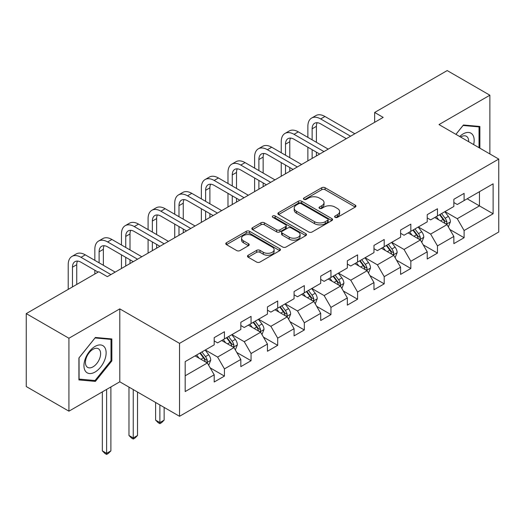 <?xml version="1.0" encoding="UTF-8"?>
<svg xmlns="http://www.w3.org/2000/svg" width="525" height="525" viewBox="0 0 525 525"><rect width="100%" height="100%" fill="white"/><g stroke="black" fill="none" stroke-linecap="round" stroke-linejoin="round"><path stroke-width="0.79" d="M335.094 217.35A1.66 0.958 0 0 0 337.444 217.35L355.241 207.073A2.369 1.365 0 0 0 355.937 206.102A2.369 1.365 0 0 0 355.241 205.137L325.087 187.727A2.369 1.365 0 0 0 321.733 187.727L303.929 198.004A1.66 0.958 0 0 0 303.443 198.68A1.66 0.958 0 0 0 303.929 199.356A1.66 0.958 0 0 0 306.278 199.356L308.582 198.03A7.58 4.377 0 0 1 319.305 198.03L321.818 199.48A7.58 4.377 0 0 1 324.037 202.571A7.58 4.377 0 0 1 321.818 205.669L319.515 207.001A1.66 0.958 0 0 0 319.029 207.677A1.66 0.958 0 0 0 319.515 208.353A1.66 0.958 0 0 0 321.858 208.353L324.161 207.021A7.58 4.377 0 0 1 334.884 207.021L337.398 208.477A7.58 4.377 0 0 1 339.623 211.568A7.58 4.377 0 0 1 337.398 214.666L335.094 215.998A1.66 0.958 0 0 0 334.609 216.674A1.66 0.958 0 0 0 335.094 217.35L335.094 215.998M248.174 255.248A2.369 1.365 0 0 0 247.485 256.213A2.369 1.365 0 0 0 248.174 257.184L256.64 262.067A2.369 1.365 0 0 0 259.987 262.067L279.759 250.655A2.369 1.365 0 0 0 280.455 249.683A2.369 1.365 0 0 0 279.759 248.719L249.598 231.302A2.369 1.365 0 0 0 246.251 231.302L226.478 242.721A2.369 1.365 0 0 0 225.783 243.685A2.369 1.365 0 0 0 226.478 244.657L236.703 250.556A2.369 1.365 0 0 0 240.05 250.556L248.515 245.667A2.369 1.365 0 0 0 249.204 244.702A2.369 1.365 0 0 0 248.515 243.738L243.442 240.811A6.339 3.662 0 0 1 241.585 238.219A6.339 3.662 0 0 1 245.503 234.839A6.339 3.662 0 0 1 252.407 235.633L272.265 247.098A6.339 3.662 0 0 1 274.122 249.683A6.339 3.662 0 0 1 270.204 253.063A6.339 3.662 0 0 1 263.301 252.269L259.987 250.359A2.369 1.365 0 0 0 256.64 250.359L248.174 255.248L248.174 257.184M119.792 308.877L68.926 338.244L26.25 313.609L26.25 386.538L68.926 411.18L119.792 381.806L179.537 416.299L179.537 343.37L119.792 308.877L119.792 381.806M489.871 153.95L489.871 95.215L439.005 124.582L498.75 159.075L179.537 343.37M489.871 95.215L447.202 70.573L374.653 112.462L374.653 122.318M26.25 313.609L98.798 271.72L107.33 276.649L383.184 117.39L374.653 112.462M308.746 231.984A2.369 1.365 0 0 0 312.099 231.984L331.872 220.566A2.369 1.365 0 0 0 332.561 219.601A2.369 1.365 0 0 0 331.872 218.63L301.711 201.219A2.369 1.365 0 0 0 298.358 201.219L278.591 212.632A2.369 1.365 0 0 0 277.896 213.603A2.369 1.365 0 0 0 278.591 214.567L308.746 231.984M273.473 217.711A1.66 0.958 0 0 1 275.152 217.941L275.152 215.972L305.812 233.677A2.369 1.365 0 0 1 306.508 234.642A2.369 1.365 0 0 1 305.812 235.607L286.046 247.026A2.369 1.365 0 0 1 282.693 247.026L252.532 229.609L252.532 227.679A2.369 1.365 0 0 0 251.843 228.644A2.369 1.365 0 0 0 252.532 229.609M252.532 227.679L260.997 222.79A2.369 1.365 0 0 1 264.344 222.79L276.577 229.852A2.369 1.365 0 0 0 279.93 229.852L285.541 226.61A2.369 1.365 0 0 0 286.237 225.645A2.369 1.365 0 0 0 285.541 224.68L272.81 217.324A1.66 0.958 0 0 1 272.324 216.648A1.66 0.958 0 0 1 273.348 215.762A1.66 0.958 0 0 1 275.152 215.972M179.537 416.299L498.75 232.004L498.75 159.075M210.177 367.861L224.431 376.09L224.431 368.898L240.824 359.435L240.824 366.634L251.062 360.714L251.062 353.522L267.448 344.059L267.448 351.258L277.692 345.345L277.692 338.146L294.079 328.689L294.079 335.882L304.323 329.969L304.323 322.777L320.709 313.313L320.709 320.506L330.953 314.593L330.953 307.401L347.34 297.938L347.34 305.137L357.577 299.217L357.577 292.025L373.971 282.562L373.971 289.761L384.208 283.848L384.208 276.649L400.595 267.192L400.595 274.385L410.839 268.472L410.839 261.279L427.225 251.816L427.225 259.009L437.469 253.096L437.469 245.903L453.856 236.44L453.856 243.639L464.1 237.72L464.1 230.527L493.119 213.773L493.119 183.816L479.463 191.697L479.463 205.892L493.119 213.773M224.431 376.09L214.193 382.003L214.193 374.811L185.174 391.565L185.174 361.607L214.193 344.853L214.193 337.654L224.431 331.741L224.431 338.94L240.824 329.477L240.824 322.284L251.062 316.365L251.062 323.564L267.448 314.101L267.448 306.908L277.692 300.996L277.692 308.188L294.079 298.725L294.079 291.533L304.323 285.62L304.323 292.812L320.709 283.356L320.709 276.157L330.953 270.244L330.953 277.443L347.34 267.98L347.34 260.787L357.577 254.868L357.577 262.067L373.971 252.604L373.971 245.411L384.208 239.498L384.208 246.691L400.595 237.228L400.595 230.035L410.839 224.123L410.839 231.315L427.225 221.858L427.225 214.659L437.469 208.747L437.469 215.939L453.856 206.482L453.856 199.29L464.1 193.371L464.1 200.57L493.119 183.816M221.701 340.515L233.993 347.609L217.606 357.072L205.314 349.978M214.193 340.909L217.606 342.877L224.431 338.94M217.606 357.072L224.431 368.898M233.993 347.609L240.824 359.435M248.332 325.139L260.623 332.233L244.237 341.696L231.945 334.602M240.824 325.533L244.237 327.502L251.062 323.564M244.237 341.696L251.062 353.522M260.623 332.233L267.448 344.059M274.962 309.763L287.254 316.864L270.867 326.32L258.576 319.226M267.448 310.157L270.867 312.132L277.692 308.188M270.867 326.32L277.692 338.146M287.254 316.864L294.079 328.689M301.593 294.394L313.878 301.488L297.491 310.951L285.2 303.85M294.079 294.787L297.491 296.756L304.323 292.812M297.491 310.951L304.323 322.777M313.878 301.488L320.709 313.313M328.217 279.018L340.508 286.112L324.122 295.575L311.83 288.481M320.709 279.412L324.122 281.38L330.953 277.443M324.122 295.575L330.953 307.401M340.508 286.112L347.34 297.938M354.848 263.642L367.139 270.736L350.752 280.199L338.461 273.105M347.34 264.036L350.752 266.004L357.577 262.067M350.752 280.199L357.577 292.025M367.139 270.736L373.971 282.562M381.478 248.266L393.77 255.367L377.383 264.823L365.092 257.729M373.971 248.66L377.383 250.635L384.208 246.691M377.383 264.823L384.208 276.649M393.77 255.367L400.595 267.192M408.109 232.897L420.4 239.991L404.014 249.454L391.722 242.353M400.595 233.29L404.014 235.259L410.839 231.315M404.014 249.454L410.839 261.279M420.4 239.991L427.225 251.816M434.739 217.521L447.024 224.615L430.638 234.078L418.353 226.977M427.225 217.914L430.638 219.883L437.469 215.939M430.638 234.078L437.469 245.903M447.024 224.615L453.856 236.44M467.171 198.791L479.463 205.892L457.268 218.702L444.977 211.608M453.856 202.538L457.268 204.507L464.1 200.57M457.268 218.702L464.1 230.527M68.926 338.244L68.926 411.18M185.174 375.795L207.362 362.985L195.07 355.891M207.362 362.985L214.193 374.811M449.846 229.497L464.1 237.72M423.216 244.867L437.469 253.096M396.585 260.243L410.839 268.472M369.954 275.618L384.208 283.848M343.324 290.994L357.577 299.217M316.7 306.364L330.953 314.593M290.069 321.74L304.323 329.969M263.438 337.116L277.692 345.345M236.808 352.492L251.062 360.714M479.889 148.188L479.889 126.466L463.417 124.989L455.903 134.341M78.914 379.929L95.386 381.399L111.858 360.905L111.858 338.947L95.386 337.47L78.914 357.965L78.914 379.929M111.005 360.413L111.858 360.905M93.64 380.395L95.386 381.399M335.757 217.586L337.398 216.635A7.58 4.377 0 0 0 339.623 213.544L339.623 211.568M324.037 202.571L324.037 204.547A7.58 4.377 0 0 1 321.818 207.637L320.178 208.589M355.241 205.137L355.241 207.073L325.087 189.696A2.369 1.365 0 0 0 321.733 189.696L304.592 199.592M331.839 220.585L301.711 203.188A2.369 1.365 0 0 0 298.358 203.188L278.618 214.587M327.679 220.277A1.66 0.958 0 0 0 328.164 219.601A1.66 0.958 0 0 0 327.679 218.925L301.206 203.641A1.66 0.958 0 0 0 298.863 203.641L296.435 205.039A7.58 4.377 0 0 0 294.21 208.136A7.58 4.377 0 0 0 296.435 211.234L314.527 221.681A7.58 4.377 0 0 0 325.251 221.681L327.679 220.277L327.679 222.246A1.66 0.958 0 0 0 328.164 221.57L328.164 219.601M294.21 208.136L294.21 210.105A7.58 4.377 0 0 0 296.435 213.202L296.435 211.234M327.679 222.246L325.251 223.65A7.58 4.377 0 0 1 314.527 223.65L296.435 213.202M252.564 229.628L260.997 224.766L260.997 222.79M286.237 225.645L286.237 227.614A2.369 1.365 0 0 1 285.541 228.585L279.93 231.827A2.369 1.365 0 0 1 276.577 231.827L264.344 224.766A2.369 1.365 0 0 0 260.997 224.766M275.152 217.941L305.786 235.627M289.268 237.182A6.339 3.662 0 0 0 296.179 237.976A6.339 3.662 0 0 0 300.09 234.596A6.339 3.662 0 0 0 298.233 232.004L291.237 227.968A2.369 1.365 0 0 0 287.89 227.968L282.273 231.21A2.369 1.365 0 0 0 281.577 232.175A2.369 1.365 0 0 0 282.273 233.139L289.268 237.182L289.268 239.151A6.339 3.662 0 0 0 296.179 239.945A6.339 3.662 0 0 0 300.09 236.565L300.09 234.596M281.577 232.175L281.577 234.143A2.369 1.365 0 0 0 282.273 235.115L282.273 233.139M289.268 239.151L282.273 235.115M274.122 249.683L274.122 251.659A6.339 3.662 0 0 1 270.204 255.038A6.339 3.662 0 0 1 263.301 254.244L259.987 252.335A2.369 1.365 0 0 0 256.64 252.335L248.207 257.197M241.585 238.219L241.585 240.194A6.339 3.662 0 0 0 243.442 242.78L243.442 240.811M248.482 245.687L243.442 242.78M279.727 250.668L249.598 233.277A2.369 1.365 0 0 0 246.251 233.277L226.511 244.67M448.376 226.951L450.404 221.839A6.398 3.695 -120 0 0 448.363 216.385L444.839 211.687M438.703 219.804L436.308 216.615M446.04 224.044L446.814 223.223L446.952 222.108A6.398 3.695 -120 0 0 445.121 218.262L441.597 213.557M439.996 214.482L443.907 219.699A3.262 1.883 60 0 1 444.498 220.69L446.952 222.108M439.55 214.738L443.074 219.443A6.398 3.695 60 0 1 444.905 223.289M307.873 137.373L307.873 126.335A18.106 10.454 60 0 1 311.62 118.046L315.892 115.585A18.106 10.454 60 0 1 324.942 116.484L354.848 133.75M311.62 118.046A18.106 10.454 60 0 1 320.677 118.945L350.582 136.211M346.316 138.679L320.677 123.874A12.068 6.969 -120 0 0 314.639 123.277A12.068 6.969 -120 0 0 312.139 128.802L312.139 139.84M317.166 122.719A12.068 6.969 -120 0 0 316.404 126.335L316.404 142.301M312.139 149.697L312.139 158.406M316.404 152.158L316.404 155.945M307.873 160.873L307.873 147.23M477.973 126.295L479.036 126.906L479.036 147.696M455.936 134.361L463.076 125.475L479.036 126.906M473.635 144.578A15.691 9.056 120 0 0 470.918 133.166A15.691 9.056 120 0 0 459.677 136.52M468.641 141.691A10.743 6.202 120 0 0 466.423 136.29A10.743 6.202 120 0 0 460.635 137.071M95.045 372.048A15.691 9.056 120 0 0 106.135 352.833A15.691 9.056 120 0 0 95.045 346.428A15.691 9.056 120 0 0 83.948 365.643A15.691 9.056 120 0 0 95.045 372.048M93.023 366.844A10.743 6.202 120 0 0 100.039 357.381A10.743 6.202 120 0 0 98.392 348.771A10.743 6.202 120 0 0 93.023 349.302A10.743 6.202 120 0 0 86.002 358.765A10.743 6.202 120 0 0 87.649 367.375A10.743 6.202 120 0 0 93.023 366.844M79.085 357.814L95.045 337.956L111.005 339.386L111.005 360.662L95.045 380.52L79.085 379.096L79.045 357.794M109.948 338.776L111.005 339.386M421.746 242.327L423.78 237.208A6.398 3.695 -120 0 0 421.739 231.761L418.215 227.062M412.072 235.18L409.677 231.984M419.409 239.42L420.184 238.599L420.322 237.484A6.398 3.695 -120 0 0 418.491 233.638L414.967 228.933M413.365 229.858L417.277 235.075A3.262 1.883 60 0 1 417.867 236.066L420.322 237.484M412.919 230.114L416.443 234.819A6.398 3.695 60 0 1 418.274 238.665M395.115 257.703L397.149 252.584A6.398 3.695 -120 0 0 395.108 247.137L391.584 242.432M385.442 250.556L383.047 247.36M392.779 254.789L393.553 253.975L393.697 252.86A6.398 3.695 -120 0 0 391.867 249.007L388.342 244.309M386.735 245.234L390.646 250.451A3.262 1.883 60 0 1 391.237 251.442L393.697 252.86M386.288 245.49L389.812 250.195A6.398 3.695 60 0 1 391.643 254.041M281.243 152.749L281.243 141.711A18.106 10.454 60 0 1 284.99 133.422L289.262 130.961A18.106 10.454 60 0 1 298.312 131.854L328.217 149.126M284.99 133.422A18.106 10.454 60 0 1 294.046 134.321L323.951 151.587M319.686 154.048L294.046 139.25A12.068 6.969 -120 0 0 288.008 138.653A12.068 6.969 -120 0 0 285.508 144.178L285.508 155.216M290.535 138.095A12.068 6.969 -120 0 0 289.78 141.711L289.78 157.677M285.508 165.067L285.508 173.782M289.78 167.534L289.78 171.314M281.243 176.243L281.243 162.606M254.612 168.125L254.612 157.087A18.106 10.454 60 0 1 258.366 148.798L262.631 146.337A18.106 10.454 60 0 1 271.681 147.23L301.593 164.496M258.366 148.798A18.106 10.454 60 0 1 267.415 149.697L297.321 166.963M293.055 169.424L267.415 154.626A12.068 6.969 -120 0 0 261.378 154.022A12.068 6.969 -120 0 0 258.884 159.548L258.884 170.586M263.904 153.471A12.068 6.969 -120 0 0 263.15 157.087L263.15 173.053M258.884 180.442L258.884 189.157M263.15 182.91L263.15 186.69M254.612 191.618L254.612 177.982M368.491 273.072L370.519 267.96A6.398 3.695 -120 0 0 368.478 262.513L364.954 257.808M358.811 265.932L356.416 262.736M366.148 270.165L366.923 269.345L367.067 268.229A6.398 3.695 -120 0 0 365.236 264.383L361.712 259.678M360.111 260.603L364.015 265.821A3.262 1.883 60 0 1 364.606 266.812L367.067 268.229M359.664 260.866L363.188 265.565A6.398 3.695 60 0 1 365.019 269.417M341.86 288.448L343.888 283.336A6.398 3.695 -120 0 0 341.847 277.882L338.323 273.184M332.181 281.302L329.792 278.112M339.517 285.541L340.298 284.721L340.436 283.605A6.398 3.695 -120 0 0 338.605 279.759L335.081 275.054M333.48 275.979L337.385 281.197A3.262 1.883 60 0 1 337.982 282.188L340.436 283.605M333.034 276.235L336.558 280.941A6.398 3.695 60 0 1 338.389 284.786M315.23 303.824L317.257 298.705A6.398 3.695 -120 0 0 315.217 293.258L311.692 288.56M305.557 296.678L303.161 293.482M312.893 300.917L313.668 300.097L313.806 298.981A6.398 3.695 -120 0 0 311.975 295.135L308.451 290.43M306.849 291.355L310.761 296.572A3.262 1.883 60 0 1 311.351 297.563L313.806 298.981M306.403 291.611L309.927 296.317A6.398 3.695 60 0 1 311.758 300.162M227.981 183.501L227.981 172.463A18.106 10.454 60 0 1 231.735 164.174L236.001 161.707A18.106 10.454 60 0 1 245.057 162.606L274.962 179.872M231.735 164.174A18.106 10.454 60 0 1 240.785 165.067L270.697 182.332M266.424 184.8L240.785 169.995A12.068 6.969 -120 0 0 234.754 169.398A12.068 6.969 -120 0 0 232.253 174.923L232.253 185.962M237.274 168.84A12.068 6.969 -120 0 0 236.519 172.463L236.519 188.429M232.253 195.818L232.253 204.527M236.519 198.279L236.519 202.066M227.981 206.994L227.981 193.351M201.357 198.87L201.357 187.832A18.106 10.454 60 0 1 205.104 179.543L209.37 177.082A18.106 10.454 60 0 1 218.426 177.982L248.332 195.248M205.104 179.543A18.106 10.454 60 0 1 214.161 180.442L244.066 197.708M239.794 200.176L214.161 185.371A12.068 6.969 -120 0 0 208.123 184.774A12.068 6.969 -120 0 0 205.623 190.299L205.623 201.338M210.643 184.216A12.068 6.969 -120 0 0 209.888 187.832L209.888 203.798M205.623 211.194L205.623 219.903M209.888 213.655L209.888 217.442M201.357 222.37L201.357 208.727M174.727 214.246L174.727 203.208A18.106 10.454 60 0 1 178.474 194.919L182.746 192.458A18.106 10.454 60 0 1 191.796 193.351L221.701 210.623M178.474 194.919A18.106 10.454 60 0 1 187.53 195.818L217.435 213.084M213.17 215.545L187.53 200.747A12.068 6.969 -120 0 0 181.493 200.15A12.068 6.969 -120 0 0 178.992 205.675L178.992 216.713M184.019 199.592A12.068 6.969 -120 0 0 183.258 203.208L183.258 219.174M178.992 226.564L178.992 235.279M183.258 229.031L183.258 232.811M174.727 237.74L174.727 224.103M288.599 319.2L290.633 314.081A6.398 3.695 -120 0 0 288.592 308.634L285.068 303.929M278.926 312.053L276.531 308.858M286.263 316.293L287.037 315.473L287.175 314.357A6.398 3.695 -120 0 0 285.344 310.505L281.82 305.806M280.219 306.731L284.13 311.948A3.262 1.883 60 0 1 284.721 312.939L287.175 314.357M279.772 306.987L283.297 311.692A6.398 3.695 60 0 1 285.127 315.538M148.096 229.622L148.096 218.584A18.106 10.454 60 0 1 151.843 210.295L156.115 207.834A18.106 10.454 60 0 1 165.165 208.727L195.07 225.993M151.843 210.295A18.106 10.454 60 0 1 160.899 211.194L190.805 228.46M186.539 230.921L160.899 216.123A12.068 6.969 -120 0 0 154.862 215.519A12.068 6.969 -120 0 0 152.362 221.045L152.362 232.083M157.388 214.968A12.068 6.969 -120 0 0 156.634 218.584L156.634 234.55M152.362 241.94L152.362 250.655M156.634 244.407L156.634 248.187M148.096 253.116L148.096 239.479M261.968 334.569L264.003 329.457A6.398 3.695 -120 0 0 261.962 324.01L258.438 319.305M252.295 327.429L249.9 324.233M259.632 331.662L260.407 330.842L260.551 329.726A6.398 3.695 -120 0 0 258.713 325.881L255.196 321.175M253.588 322.101L257.499 327.318A3.262 1.883 60 0 1 258.09 328.309L260.551 329.726M253.142 322.363L256.666 327.062A6.398 3.695 60 0 1 258.497 330.914M159.876 404.946L159.876 422.592L164.141 420.125L164.141 407.413M164.141 420.125L161.582 422.691L159.876 423.675L158.169 422.691L155.61 420.125L155.61 402.485M155.61 420.125L159.876 422.592L159.876 423.675M121.465 244.998L121.465 233.96A18.106 10.454 60 0 1 125.219 225.671L129.485 223.204A18.106 10.454 60 0 1 138.534 224.103L168.446 241.369M125.219 225.671A18.106 10.454 60 0 1 134.269 226.564L164.174 243.83M159.908 246.297L134.269 231.492A12.068 6.969 -120 0 0 128.231 230.895A12.068 6.969 -120 0 0 125.737 236.421L125.737 247.459M130.758 230.337A12.068 6.969 -120 0 0 130.003 233.96L130.003 249.926M125.737 257.316L125.737 266.024M130.003 259.777L130.003 263.563M121.465 268.492L121.465 254.848M235.344 349.945L237.372 344.833A6.398 3.695 -120 0 0 235.331 339.38L231.807 334.681M225.665 342.805L223.269 339.609M233.002 347.038L233.776 346.218L233.92 345.102A6.398 3.695 -120 0 0 232.089 341.257L228.565 336.551M226.964 337.477L230.869 342.694A3.262 1.883 60 0 1 231.459 343.685L233.92 345.102M226.518 337.733L230.042 342.438A6.398 3.695 60 0 1 231.873 346.283M133.245 389.576L133.245 437.968L137.511 435.501L137.511 392.037M137.511 435.501L134.951 438.067L133.245 439.051L131.539 438.067L128.979 435.501L128.979 387.109M128.979 435.501L133.245 437.968L133.245 439.051M94.835 260.367L94.835 249.329A18.106 10.454 60 0 1 98.588 241.041L102.854 238.58A18.106 10.454 60 0 1 111.91 239.479L141.816 256.745M98.588 241.041A18.106 10.454 60 0 1 107.638 241.94L137.55 259.206M133.278 261.673L107.638 246.868A12.068 6.969 -120 0 0 101.607 246.271A12.068 6.969 -120 0 0 99.107 251.797L99.107 262.835M104.127 245.713A12.068 6.969 -120 0 0 103.373 249.329L103.373 265.296M94.835 274.011L94.835 270.224M208.714 365.321L210.742 360.202A6.398 3.695 -120 0 0 208.701 354.756L205.177 350.057M199.034 358.175L196.645 354.979M206.371 362.414L207.152 361.594L207.29 360.478A6.398 3.695 -120 0 0 205.459 356.633L201.935 351.927M200.333 352.852L204.238 358.07A3.262 1.883 60 0 1 204.835 359.061L207.29 360.478M199.887 353.108L203.411 357.814A6.398 3.695 60 0 1 205.242 361.659M106.614 389.419L106.614 453.337L110.887 450.877L110.887 386.951M110.887 450.877L108.321 453.436L106.614 454.427L104.908 453.436L102.349 450.877L102.349 391.88M102.349 450.877L106.614 453.337L106.614 454.427M68.211 289.387L68.211 264.705A18.106 10.454 60 0 1 71.958 256.417L76.223 253.956A18.106 10.454 60 0 1 85.28 254.848L115.185 272.121M71.958 256.417A18.106 10.454 60 0 1 81.014 257.316L110.919 274.582M98.116 272.121L81.014 262.244A12.068 6.969 -120 0 0 74.977 261.647A12.068 6.969 -120 0 0 72.476 267.173L72.476 286.919M77.497 261.089A12.068 6.969 -120 0 0 76.742 264.705L76.742 284.458M337.398 216.635L337.398 214.666M319.515 208.353L319.515 207.001M321.818 207.637L321.818 205.669M303.929 199.356L303.929 198.004M321.733 189.696L321.733 187.727M325.087 189.696L325.087 187.727M278.591 214.567L278.591 212.632M298.358 203.188L298.358 201.219M301.711 203.188L301.711 201.219M331.872 220.566L331.872 218.63M314.527 223.65L314.527 221.681M325.251 223.65L325.251 221.681M264.344 224.766L264.344 222.79M276.577 231.827L276.577 229.852M279.93 231.827L279.93 229.852M285.541 228.585L285.541 226.61M305.812 235.607L305.812 233.677M256.64 252.335L256.64 250.359M259.987 252.335L259.987 250.359M263.301 254.244L263.301 252.269M248.515 245.667L248.515 243.738M226.478 244.657L226.478 242.721M246.251 233.277L246.251 231.302M249.598 233.277L249.598 231.302M279.759 250.655L279.759 248.719M446.394 224.254L450.365 221.957M445.121 218.262L448.363 216.385M440.573 220.887L443.074 219.443M324.942 116.484L320.677 118.945M316.404 126.335L312.139 128.802M419.764 239.623L423.734 237.333M418.491 233.638L421.739 231.761M413.943 236.263L416.443 234.819M393.14 254.999L397.103 252.709M391.867 249.007L395.108 247.137M387.312 251.639L389.812 250.195M298.312 131.854L294.046 134.321M289.78 141.711L285.508 144.178M271.681 147.23L267.415 149.697M263.15 157.087L258.884 159.548M366.509 270.375L370.479 268.085M365.236 264.383L368.478 262.513M360.682 267.008L363.188 265.565M339.878 285.751L343.849 283.454M338.605 279.759L341.847 277.882M334.058 282.384L336.558 280.941M313.248 301.12L317.218 298.83M311.975 295.135L315.217 293.258M307.427 297.76L309.927 296.317M245.057 162.606L240.785 165.067M236.519 172.463L232.253 174.923M218.426 177.982L214.161 180.442M209.888 187.832L205.623 190.299M191.796 193.351L187.53 195.818M183.258 203.208L178.992 205.675M286.617 316.496L290.588 314.206M285.344 310.505L288.592 308.634M280.796 313.136L283.297 311.692M165.165 208.727L160.899 211.194M156.634 218.584L152.362 221.045M259.993 331.872L263.957 329.582M258.713 325.881L261.962 324.01M254.166 328.506L256.666 327.062M138.534 224.103L134.269 226.564M130.003 233.96L125.737 236.421M233.363 347.248L237.333 344.951M232.089 341.257L235.331 339.38M227.535 343.882L230.042 342.438M111.91 239.479L107.638 241.94M103.373 249.329L99.107 251.797M206.732 362.617L210.702 360.327M205.459 356.633L208.701 354.756M200.904 359.258L203.411 357.814M85.28 254.848L81.014 257.316M76.742 264.705L72.476 267.173"/></g></svg>
